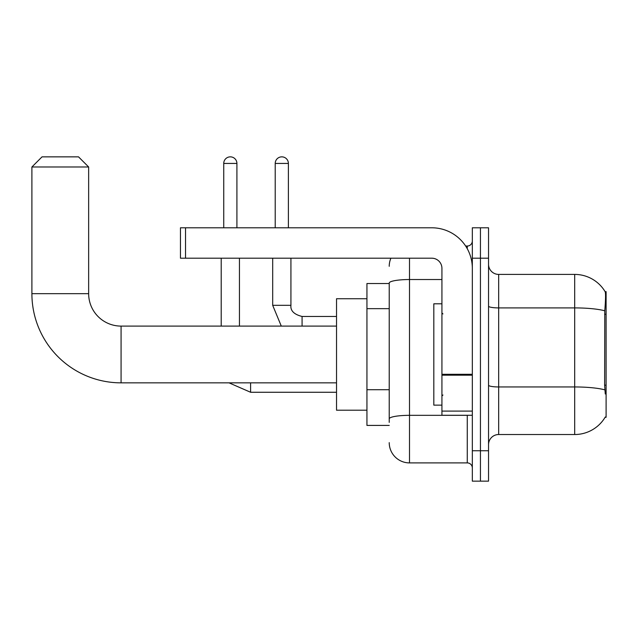 <?xml version="1.0" encoding="UTF-8"?>
<svg xmlns="http://www.w3.org/2000/svg" width="638" height="638" viewBox="0 0 638 638"><rect width="100%" height="100%" fill="white"/><g stroke="black" fill="none" stroke-linecap="round" stroke-linejoin="round"><path stroke-width="0.96" d="M605.103 417.3L605.279 416.997A35.473 35.473 0 0 1 574.686 434.526A35.473 35.473 0 0 0 605.103 417.3L606.1 417.3L606.1 291.638L605.175 291.765A35.473 35.473 0 0 0 574.686 274.412A35.473 35.473 0 0 1 605.103 291.638A35.473 35.473 0 0 0 574.686 274.412L498.677 274.412A10.136 10.136 0 0 1 488.541 264.276A10.136 10.136 0 0 0 498.677 274.412L498.677 434.526A10.136 10.136 0 0 0 488.541 444.662M389.228 283.527L366.938 283.527L366.938 425.41L389.228 425.41M480.438 450.747L480.438 481.148L488.541 481.148L488.541 450.747L480.438 450.747L480.438 481.148L472.327 481.148L472.327 450.747L480.438 450.747L480.438 258.199L480.438 450.747M472.327 450.747L472.327 227.79L480.438 227.79L480.438 258.199L480.438 227.79L488.541 227.79L488.541 450.747M605.279 393.989L604.633 385.185L604.776 310.81C605.653 299.78 605.789 293.44 605.175 291.765A35.473 35.473 0 0 0 574.686 274.412L574.686 307.907L498.677 307.907A10.136 1.762 0 0 1 488.541 306.144M604.888 389.882A35.473 6.157 180 0 0 574.686 386.955L574.686 434.526L498.677 434.526M389.228 422.372L389.228 283.049A20.264 3.517 180 0 1 409.5 279.532L441.927 279.532M409.5 258.199L409.5 462.901L467.263 462.901L467.263 415.274M465.644 246.037L467.263 246.037A5.064 5.064 0 0 0 472.327 240.965M472.327 467.973A5.064 5.064 0 0 0 467.263 462.901M389.228 266.301A20.264 20.264 0 0 1 390.919 258.199M409.5 462.901A20.264 20.264 0 0 1 389.228 442.636M441.927 303.8L433.816 303.8L433.816 405.138L441.927 405.138M336.529 382.848L121.076 382.848L121.076 326.098A32.426 32.426 0 0 1 88.65 293.663L88.65 166.989L31.9 166.989L42.036 156.852L78.514 156.852L88.65 166.989M121.076 326.098A32.426 32.426 0 0 1 88.65 293.663A32.426 32.426 0 0 0 121.076 326.098L336.529 326.098M121.076 382.848A89.176 89.176 0 0 1 31.9 293.663L31.9 166.989M366.938 298.736L336.529 298.736L336.529 410.21L366.938 410.21M223.739 227.79L223.739 163.44A6.587 6.587 0 0 1 230.326 156.852A6.587 6.587 0 0 1 236.913 163.44L236.913 227.79M239.449 326.098L239.449 258.199M221.203 326.098L221.203 258.199M275.217 227.79L275.217 163.44A6.587 6.587 0 0 1 281.805 156.852A6.587 6.587 0 0 1 288.392 163.44L288.392 227.79M272.689 258.199L272.689 305.323L290.928 305.323L290.928 258.199M472.327 415.274L441.927 415.274L441.927 374.291L472.327 374.291M472.327 268.327A40.537 40.537 0 0 0 431.79 227.79L185.53 227.79L185.53 258.199L431.79 258.199A10.136 10.136 0 0 1 441.927 268.327L441.927 374.291M185.53 258.199L180.466 258.199L180.466 227.79L185.53 227.79M606.1 314.247L604.633 314.247M606.1 385.185L604.633 385.185M389.228 308.656L366.938 308.656M389.228 389.73L366.938 389.73M604.776 310.81A35.473 6.157 180 0 0 574.686 307.907L574.686 386.955L498.677 386.955A10.136 1.762 -0 0 1 488.541 385.192M488.541 258.199L472.327 258.199M469.026 415.274A5.064 0.877 0 0 1 467.263 415.33L409.5 415.33A20.264 3.517 180 0 0 389.228 418.847M467.263 248.708L467.263 246.037M31.9 293.663L88.65 293.663M336.529 392.266L250.598 392.266L229.026 382.848L250.598 392.266L229.026 382.848L250.598 392.266L229.026 382.848L250.598 392.266L229.026 382.848L250.598 392.266L229.026 382.848L250.598 392.266L250.598 382.848M223.739 163.44L236.913 163.44M302.077 326.098L302.077 316.488M275.217 163.44L288.392 163.44M472.327 375.176L441.927 375.176M441.927 411.087L472.327 411.087M442.939 313.936L441.927 312.923M442.939 395.01L441.927 396.023M229.026 382.848L250.598 392.266M272.689 305.323L281.286 326.098M290.928 305.323C290.314 310.722 294.03 314.438 302.077 316.464C294.03 314.438 290.314 310.722 290.928 305.323C290.314 310.722 294.03 314.438 302.077 316.464C294.03 314.438 290.314 310.722 290.928 305.323C290.314 310.722 294.03 314.438 302.077 316.464C294.03 314.438 290.314 310.722 290.928 305.323C290.314 310.722 294.03 314.438 302.077 316.464C294.03 314.438 290.314 310.722 290.928 305.323C290.314 310.722 294.03 314.438 302.077 316.464C294.03 314.438 290.314 310.722 290.928 305.323C290.314 310.722 294.03 314.438 302.077 316.464L336.529 316.464"/></g></svg>
